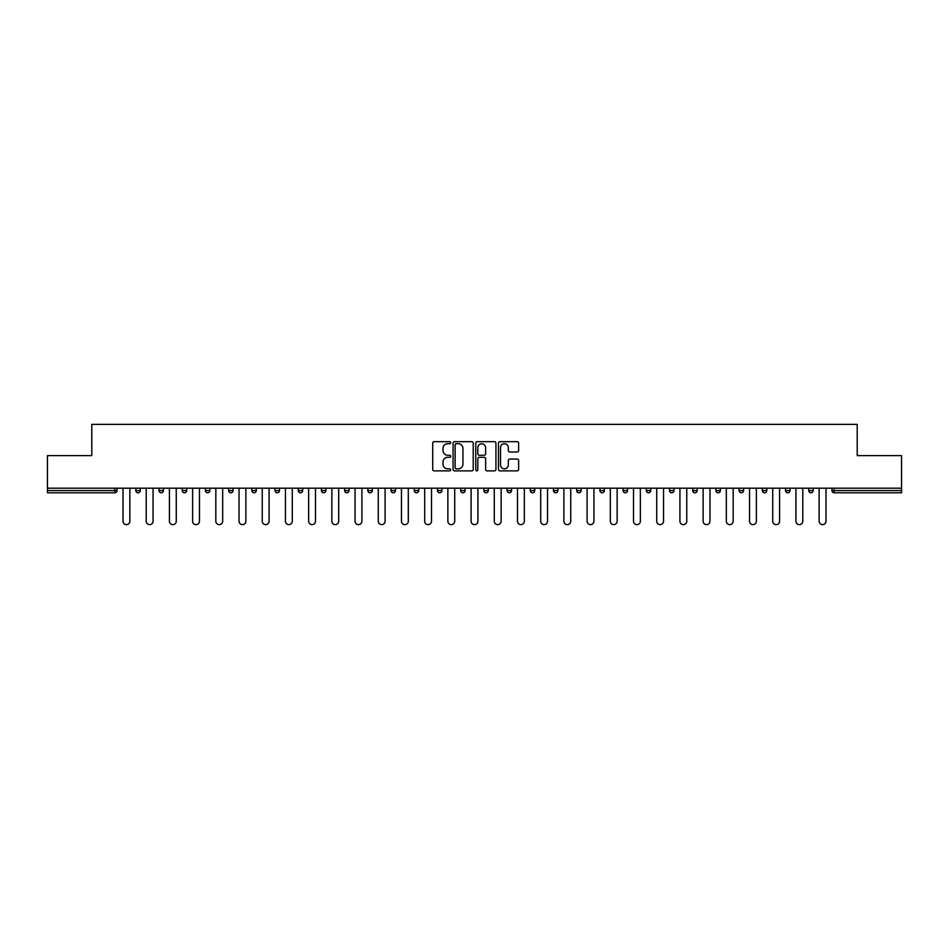 <?xml version="1.0" encoding="UTF-8"?>
<svg xmlns="http://www.w3.org/2000/svg" width="949" height="949" viewBox="0 0 949 949"><rect width="100%" height="100%" fill="white"/><g stroke="black" fill="none" stroke-linecap="round" stroke-linejoin="round"><path stroke-width="1.42" d="M450.704 442.697A1.02 1.02 0 0 0 449.684 441.676L434.168 441.676A1.459 1.459 0 0 0 432.708 443.136L432.708 469.423A1.459 1.459 0 0 0 434.168 470.882L449.684 470.882A1.02 1.02 0 0 0 450.704 469.862A1.02 1.02 0 0 0 449.684 468.83L447.667 468.83A4.674 4.674 0 0 1 443.005 464.168L443.005 461.973A4.674 4.674 0 0 1 447.667 457.299L449.684 457.299A1.02 1.02 0 0 0 450.704 456.279A1.02 1.02 0 0 0 449.684 455.259L447.667 455.259A4.674 4.674 0 0 1 443.005 450.585L443.005 448.391A4.674 4.674 0 0 1 447.667 443.717L449.684 443.717A1.02 1.02 0 0 0 450.704 442.697M517.169 451.973A1.459 1.459 0 0 0 518.629 450.514L518.629 443.136A1.459 1.459 0 0 0 517.169 441.676L499.945 441.676A1.459 1.459 0 0 0 498.486 443.136L498.486 469.423A1.459 1.459 0 0 0 499.945 470.882L517.169 470.882A1.459 1.459 0 0 0 518.629 469.423L518.629 460.514A1.459 1.459 0 0 0 517.169 459.055L509.791 459.055A1.459 1.459 0 0 0 508.332 460.514L508.332 464.927A3.903 3.903 0 0 1 504.429 468.83A3.903 3.903 0 0 1 500.526 464.927L500.526 447.631A3.903 3.903 0 0 1 504.429 443.717A3.903 3.903 0 0 1 508.332 447.631L508.332 450.514A1.459 1.459 0 0 0 509.791 451.973L517.169 451.973M47.45 488.189L47.45 455.615L91.78 455.615L91.78 424.369L857.22 424.369L857.22 455.615L901.55 455.615L901.55 488.189L47.45 488.189L47.45 490.562L114.829 490.562L114.829 488.189M473.219 443.136A1.459 1.459 0 0 0 471.76 441.676L454.535 441.676A1.459 1.459 0 0 0 453.076 443.136L453.076 469.423A1.459 1.459 0 0 0 454.535 470.882L471.76 470.882A1.459 1.459 0 0 0 473.219 469.423L473.219 443.136M477.24 441.676L494.465 441.676A1.459 1.459 0 0 1 495.924 443.136L495.924 469.423A1.459 1.459 0 0 1 494.465 470.882L487.098 470.882A1.459 1.459 0 0 1 485.627 469.423L485.627 458.758A1.459 1.459 0 0 0 484.168 457.299L479.281 457.299A1.459 1.459 0 0 0 477.822 458.758L477.822 469.862A1.02 1.02 0 0 1 476.801 470.882A1.02 1.02 0 0 1 475.781 469.862L475.781 443.136A1.459 1.459 0 0 1 477.24 441.676M117.059 488.189L117.059 490.562A2.23 2.23 0 0 1 114.829 492.792L47.45 492.792L47.45 490.562M901.55 488.189L901.55 492.792L834.171 492.792A2.23 2.23 0 0 1 831.941 490.562L831.941 488.189M140.262 488.189L140.262 490.562L135.802 490.562A2.23 2.23 0 0 0 138.032 492.792A2.23 2.23 0 0 1 135.802 490.562L135.802 488.189M114.829 492.792A2.23 2.23 0 0 0 117.059 490.562A2.23 2.23 0 0 1 114.829 492.792L114.829 490.562L117.059 490.562M159.005 488.189L159.005 490.562L159.005 488.189M163.477 488.189L163.477 490.562L163.477 488.189M186.68 488.189L186.68 490.562L182.22 490.562A2.23 2.23 0 0 0 184.45 492.792A2.23 2.23 0 0 1 182.22 490.562L182.22 488.189M205.423 488.189L205.423 490.562L205.423 488.189M209.883 488.189L209.883 490.562A2.23 2.23 0 0 1 207.653 492.792A2.23 2.23 0 0 1 205.423 490.562A2.23 2.23 0 0 0 207.653 492.792A2.23 2.23 0 0 0 209.883 490.562A2.23 2.23 0 0 1 207.653 492.792A2.23 2.23 0 0 1 205.423 490.562L209.883 490.562M228.626 490.562A2.23 2.23 0 0 0 230.856 492.792A2.23 2.23 0 0 0 233.086 490.562A2.23 2.23 0 0 1 230.856 492.792A2.23 2.23 0 0 0 233.086 490.562L233.086 488.189L233.086 490.562L228.626 490.562A2.23 2.23 0 0 0 230.856 492.792A2.23 2.23 0 0 1 228.626 490.562L228.626 488.189M256.289 488.189L256.289 490.562A2.23 2.23 0 0 1 254.059 492.792A2.23 2.23 0 0 1 251.829 490.562L251.829 488.189M277.262 492.792A2.23 2.23 0 0 0 279.492 490.562L279.492 488.189L279.492 490.562A2.23 2.23 0 0 1 277.262 492.792A2.23 2.23 0 0 1 275.032 490.562L275.032 488.189M302.695 488.189L302.695 490.562A2.23 2.23 0 0 1 300.465 492.792A2.23 2.23 0 0 1 298.235 490.562L298.235 488.189M325.898 488.189L325.898 490.562A2.23 2.23 0 0 1 323.668 492.792A2.23 2.23 0 0 1 321.438 490.562L321.438 488.189M346.871 492.792A2.23 2.23 0 0 0 349.102 490.562L349.102 488.189L349.102 490.562A2.23 2.23 0 0 1 346.871 492.792A2.23 2.23 0 0 1 344.641 490.562L344.641 488.189M372.316 488.189L372.316 490.562A2.23 2.23 0 0 1 370.074 492.792A2.23 2.23 0 0 1 367.844 490.562L367.844 488.189M395.519 488.189L395.519 490.562A2.23 2.23 0 0 1 393.289 492.792A2.23 2.23 0 0 1 391.059 490.562L391.059 488.189M418.723 488.189L418.723 490.562L414.262 490.562A2.23 2.23 0 0 0 416.492 492.792A2.23 2.23 0 0 1 414.262 490.562L414.262 488.189M441.926 488.189L441.926 490.562A2.23 2.23 0 0 1 439.695 492.792A2.23 2.23 0 0 1 437.465 490.562L437.465 488.189M465.129 488.189L465.129 490.562A2.23 2.23 0 0 1 462.898 492.792A2.23 2.23 0 0 1 460.668 490.562L460.668 488.189M488.332 488.189L488.332 490.562A2.23 2.23 0 0 1 486.102 492.792A2.23 2.23 0 0 1 483.871 490.562L483.871 488.189M509.305 492.792A2.23 2.23 0 0 0 511.535 490.562L511.535 488.189L511.535 490.562A2.23 2.23 0 0 1 509.305 492.792A2.23 2.23 0 0 1 507.074 490.562L507.074 488.189M534.738 488.189L534.738 490.562A2.23 2.23 0 0 1 532.508 492.792A2.23 2.23 0 0 1 530.277 490.562L530.277 488.189M557.941 488.189L557.941 490.562A2.23 2.23 0 0 1 555.711 492.792A2.23 2.23 0 0 1 553.481 490.562L553.481 488.189M576.684 488.189L576.684 490.562L576.684 488.189M581.156 488.189L581.156 490.562A2.23 2.23 0 0 1 578.926 492.792A2.23 2.23 0 0 1 576.684 490.562L581.156 490.562A2.23 2.23 0 0 1 578.926 492.792M599.898 488.189L599.898 490.562L599.898 488.189M604.359 488.189L604.359 490.562A2.23 2.23 0 0 1 602.129 492.792A2.23 2.23 0 0 1 599.898 490.562L604.359 490.562A2.23 2.23 0 0 1 602.129 492.792M623.102 488.189L623.102 490.562L623.102 488.189M627.562 488.189L627.562 490.562L627.562 488.189M646.305 488.189L646.305 490.562L646.305 488.189M650.765 488.189L650.765 490.562L650.765 488.189M673.968 488.189L673.968 490.562A2.23 2.23 0 0 1 671.738 492.792A2.23 2.23 0 0 1 669.508 490.562L669.508 488.189M697.171 488.189L697.171 490.562L692.711 490.562A2.23 2.23 0 0 0 694.941 492.792A2.23 2.23 0 0 1 692.711 490.562L692.711 488.189M720.374 488.189L720.374 490.562A2.23 2.23 0 0 1 718.144 492.792A2.23 2.23 0 0 1 715.914 490.562L715.914 488.189M739.117 488.189L739.117 490.562L739.117 488.189M743.577 488.189L743.577 490.562L743.577 488.189M766.78 488.189L766.78 490.562A2.23 2.23 0 0 1 764.55 492.792A2.23 2.23 0 0 1 762.32 490.562L762.32 488.189M789.995 488.189L789.995 490.562L785.523 490.562A2.23 2.23 0 0 0 787.765 492.792A2.23 2.23 0 0 1 785.523 490.562L785.523 488.189M813.198 488.189L813.198 490.562A2.23 2.23 0 0 1 810.968 492.792A2.23 2.23 0 0 1 808.738 490.562L808.738 488.189M140.262 490.562A2.23 2.23 0 0 1 138.032 492.792A2.23 2.23 0 0 0 140.262 490.562A2.23 2.23 0 0 1 138.032 492.792A2.23 2.23 0 0 1 135.802 490.562M161.235 492.792A2.23 2.23 0 0 1 159.005 490.562A2.23 2.23 0 0 0 161.235 492.792A2.23 2.23 0 0 0 163.477 490.562A2.23 2.23 0 0 1 161.235 492.792A2.23 2.23 0 0 1 159.005 490.562L163.477 490.562A2.23 2.23 0 0 1 161.235 492.792M186.68 490.562A2.23 2.23 0 0 1 184.45 492.792A2.23 2.23 0 0 0 186.68 490.562A2.23 2.23 0 0 1 184.45 492.792A2.23 2.23 0 0 1 182.22 490.562M416.492 492.792A2.23 2.23 0 0 0 418.723 490.562A2.23 2.23 0 0 1 416.492 492.792A2.23 2.23 0 0 1 414.262 490.562M625.332 492.792A2.23 2.23 0 0 1 623.102 490.562A2.23 2.23 0 0 0 625.332 492.792A2.23 2.23 0 0 0 627.562 490.562A2.23 2.23 0 0 1 625.332 492.792A2.23 2.23 0 0 1 623.102 490.562L627.562 490.562M648.535 492.792A2.23 2.23 0 0 1 646.305 490.562A2.23 2.23 0 0 0 648.535 492.792A2.23 2.23 0 0 0 650.765 490.562A2.23 2.23 0 0 1 648.535 492.792A2.23 2.23 0 0 1 646.305 490.562L650.765 490.562A2.23 2.23 0 0 1 648.535 492.792M697.171 490.562A2.23 2.23 0 0 1 694.941 492.792A2.23 2.23 0 0 0 697.171 490.562A2.23 2.23 0 0 1 694.941 492.792A2.23 2.23 0 0 1 692.711 490.562M741.347 492.792A2.23 2.23 0 0 1 739.117 490.562A2.23 2.23 0 0 0 741.347 492.792A2.23 2.23 0 0 0 743.577 490.562A2.23 2.23 0 0 1 741.347 492.792A2.23 2.23 0 0 1 739.117 490.562L743.577 490.562M787.765 492.792A2.23 2.23 0 0 0 789.995 490.562A2.23 2.23 0 0 1 787.765 492.792A2.23 2.23 0 0 1 785.523 490.562M834.171 488.189L834.171 492.792A2.23 2.23 0 0 1 831.941 490.562L901.55 490.562M456.137 443.717A1.02 1.02 0 0 0 455.117 444.749L455.117 467.81A1.02 1.02 0 0 0 456.137 468.83L458.26 468.83A4.674 4.674 0 0 0 462.934 464.168L462.934 448.391A4.674 4.674 0 0 0 458.26 443.717L456.137 443.717M485.627 447.703A3.903 3.903 0 0 0 481.724 443.8A3.903 3.903 0 0 0 477.822 447.703L477.822 453.8A1.459 1.459 0 0 0 479.281 455.259L484.168 455.259A1.459 1.459 0 0 0 485.627 453.8L485.627 447.703M123.014 488.189L123.014 521.203A3.416 3.416 0 0 0 126.431 524.631A3.416 3.416 0 0 0 129.859 521.203L129.859 488.189M146.217 488.189L146.217 521.203A3.416 3.416 0 0 0 149.634 524.631A3.416 3.416 0 0 0 153.062 521.203L153.062 488.189M169.42 488.189L169.42 521.203A3.416 3.416 0 0 0 172.848 524.631A3.416 3.416 0 0 0 176.265 521.203L176.265 488.189M192.623 488.189L192.623 521.203A3.416 3.416 0 0 0 196.052 524.631A3.416 3.416 0 0 0 199.468 521.203L199.468 488.189M215.826 488.189L215.826 521.203A3.416 3.416 0 0 0 219.255 524.631A3.416 3.416 0 0 0 222.671 521.203L222.671 488.189M239.029 488.189L239.029 521.203A3.416 3.416 0 0 0 242.458 524.631A3.416 3.416 0 0 0 245.874 521.203L245.874 488.189M262.244 488.189L262.244 521.203A3.416 3.416 0 0 0 265.661 524.631A3.416 3.416 0 0 0 269.077 521.203L269.077 488.189M285.447 488.189L285.447 521.203A3.416 3.416 0 0 0 288.864 524.631A3.416 3.416 0 0 0 292.28 521.203L292.28 488.189M308.65 488.189L308.65 521.203A3.416 3.416 0 0 0 312.067 524.631A3.416 3.416 0 0 0 315.495 521.203L315.495 488.189M331.853 488.189L331.853 521.203A3.416 3.416 0 0 0 335.27 524.631A3.416 3.416 0 0 0 338.698 521.203L338.698 488.189M355.056 488.189L355.056 521.203A3.416 3.416 0 0 0 358.473 524.631A3.416 3.416 0 0 0 361.901 521.203L361.901 488.189M378.26 488.189L378.26 521.203A3.416 3.416 0 0 0 381.688 524.631A3.416 3.416 0 0 0 385.104 521.203L385.104 488.189M401.463 488.189L401.463 521.203A3.416 3.416 0 0 0 404.891 524.631A3.416 3.416 0 0 0 408.307 521.203L408.307 488.189M424.666 488.189L424.666 521.203A3.416 3.416 0 0 0 428.094 524.631A3.416 3.416 0 0 0 431.51 521.203L431.51 488.189M447.869 488.189L447.869 521.203A3.416 3.416 0 0 0 451.297 524.631A3.416 3.416 0 0 0 454.713 521.203L454.713 488.189M471.084 488.189L471.084 521.203A3.416 3.416 0 0 0 474.5 524.631A3.416 3.416 0 0 0 477.916 521.203L477.916 488.189M494.287 488.189L494.287 521.203A3.416 3.416 0 0 0 497.703 524.631A3.416 3.416 0 0 0 501.131 521.203L501.131 488.189M517.49 488.189L517.49 521.203A3.416 3.416 0 0 0 520.906 524.631A3.416 3.416 0 0 0 524.334 521.203L524.334 488.189M540.693 488.189L540.693 521.203A3.416 3.416 0 0 0 544.109 524.631A3.416 3.416 0 0 0 547.537 521.203L547.537 488.189M563.896 488.189L563.896 521.203A3.416 3.416 0 0 0 567.312 524.631A3.416 3.416 0 0 0 570.74 521.203L570.74 488.189M587.099 488.189L587.099 521.203A3.416 3.416 0 0 0 590.527 524.631A3.416 3.416 0 0 0 593.944 521.203L593.944 488.189M610.302 488.189L610.302 521.203A3.416 3.416 0 0 0 613.73 524.631A3.416 3.416 0 0 0 617.147 521.203L617.147 488.189M633.505 488.189L633.505 521.203A3.416 3.416 0 0 0 636.933 524.631A3.416 3.416 0 0 0 640.35 521.203L640.35 488.189M656.72 488.189L656.72 521.203A3.416 3.416 0 0 0 660.136 524.631A3.416 3.416 0 0 0 663.553 521.203L663.553 488.189M679.923 488.189L679.923 521.203A3.416 3.416 0 0 0 683.339 524.631A3.416 3.416 0 0 0 686.756 521.203L686.756 488.189M703.126 488.189L703.126 521.203A3.416 3.416 0 0 0 706.542 524.631A3.416 3.416 0 0 0 709.971 521.203L709.971 488.189M726.329 488.189L726.329 521.203A3.416 3.416 0 0 0 729.745 524.631A3.416 3.416 0 0 0 733.174 521.203L733.174 488.189M749.532 488.189L749.532 521.203A3.416 3.416 0 0 0 752.948 524.631A3.416 3.416 0 0 0 756.377 521.203L756.377 488.189M772.735 488.189L772.735 521.203A3.416 3.416 0 0 0 776.152 524.631A3.416 3.416 0 0 0 779.58 521.203L779.58 488.189M795.938 488.189L795.938 521.203A3.416 3.416 0 0 0 799.366 524.631A3.416 3.416 0 0 0 802.783 521.203L802.783 488.189M819.141 488.189L819.141 521.203A3.416 3.416 0 0 0 822.569 524.631A3.416 3.416 0 0 0 825.986 521.203L825.986 488.189M254.059 492.792A2.23 2.23 0 0 0 256.289 490.562L251.829 490.562M279.492 490.562L275.032 490.562M300.465 492.792A2.23 2.23 0 0 0 302.695 490.562L298.235 490.562M323.668 492.792A2.23 2.23 0 0 0 325.898 490.562L321.438 490.562M349.102 490.562L344.641 490.562M370.074 492.792A2.23 2.23 0 0 0 372.316 490.562L367.844 490.562M393.289 492.792A2.23 2.23 0 0 0 395.519 490.562L391.059 490.562M439.695 492.792A2.23 2.23 0 0 0 441.926 490.562L437.465 490.562M462.898 492.792A2.23 2.23 0 0 0 465.129 490.562L460.668 490.562M486.102 492.792A2.23 2.23 0 0 0 488.332 490.562L483.871 490.562M511.535 490.562L507.074 490.562M532.508 492.792A2.23 2.23 0 0 0 534.738 490.562L530.277 490.562M555.711 492.792A2.23 2.23 0 0 0 557.941 490.562L553.481 490.562M671.738 492.792A2.23 2.23 0 0 0 673.968 490.562L669.508 490.562M718.144 492.792A2.23 2.23 0 0 0 720.374 490.562L715.914 490.562M764.55 492.792A2.23 2.23 0 0 0 766.78 490.562L762.32 490.562M810.968 492.792A2.23 2.23 0 0 0 813.198 490.562L808.738 490.562M834.171 492.792A2.23 2.23 0 0 1 831.941 490.562"/></g></svg>
